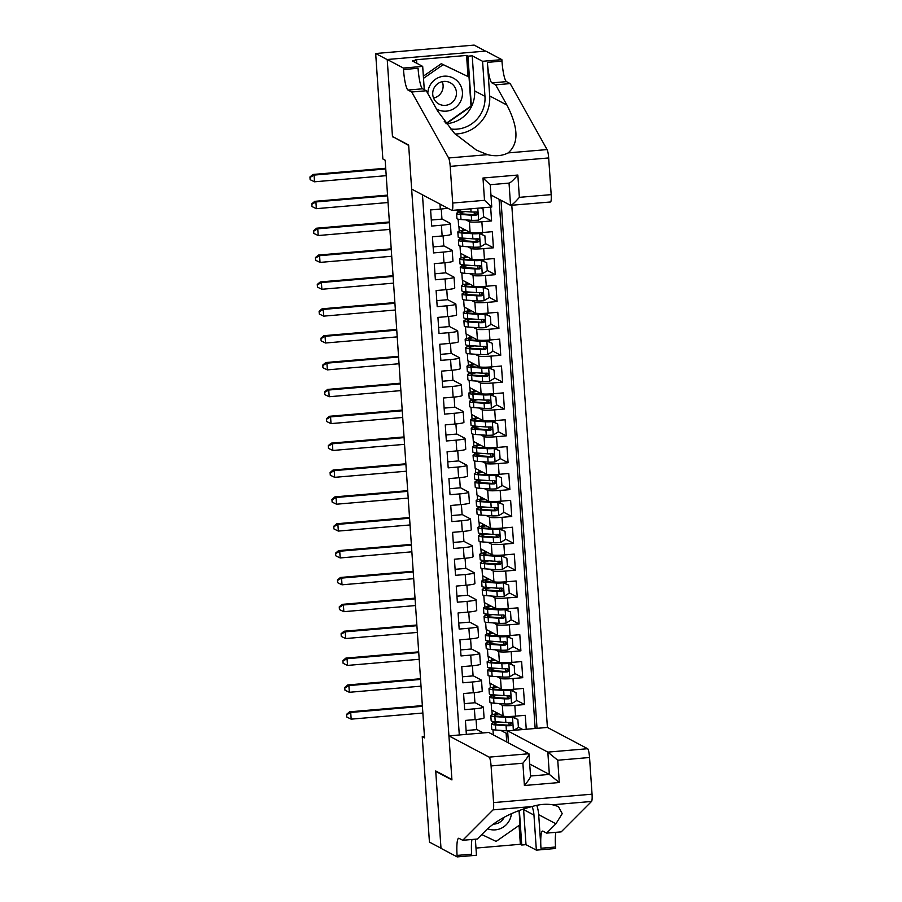 <?xml version="1.0" encoding="UTF-8"?>
<svg xmlns="http://www.w3.org/2000/svg" width="902" height="902" viewBox="0 0 902 902"><rect width="100%" height="100%" fill="white"/><g stroke="black" fill="none" stroke-linecap="round" stroke-linejoin="round"><path stroke-width="1.35" d="M498.028 721.904A20.712 2.131 -3.9 0 0 491.387 723.934L491.737 729.042A20.712 2.131 176.1 0 0 495.796 730.034L506.417 730.8A7.171 0.744 176.1 0 0 507.612 730.846L547.401 727.44L511.795 205.295M485.479 51.098L474.148 45.1L375.672 53.511L382.854 158.966L385.165 160.195L424.549 737.859L422.237 736.641L429.431 842.096L440.988 848.207L435.722 770.962L451.902 779.52L408.674 145.436L393.125 136.822M429.837 198.722L430.604 199.116M439.973 204.077L440.323 209.095L430.604 209.929L431.708 226.052L441.416 225.218L442.149 235.963A10.835 1.116 -3.9 0 0 451.113 234.249L450.38 223.504A10.835 1.116 176.1 0 1 441.416 225.218M442.149 235.963L432.441 236.798L433.535 252.921L443.254 252.086L443.987 262.832A10.835 1.116 -3.9 0 0 452.939 261.118L452.206 250.373A10.835 1.116 176.1 0 1 443.254 252.086M443.987 262.832L434.268 263.666L435.373 279.789L445.081 278.955L445.813 289.7A10.835 1.116 -3.9 0 0 454.766 287.986L454.033 277.241A10.835 1.116 176.1 0 1 445.081 278.955M445.813 289.7L436.106 290.534L437.199 306.657L446.918 305.823L447.651 316.568A10.835 1.116 -3.9 0 0 456.604 314.854L455.871 304.109A10.835 1.116 176.1 0 1 446.918 305.823M447.651 316.568L437.932 317.403L439.026 333.514L448.745 332.691L449.478 343.437A10.835 1.116 -3.9 0 0 458.43 341.723L457.697 330.978A10.835 1.116 176.1 0 1 448.745 332.691M449.478 343.437L439.759 344.271L440.864 360.383L450.583 359.56L451.304 370.305A10.835 1.116 -3.9 0 0 460.268 368.591L459.535 357.846A10.835 1.116 176.1 0 1 450.583 359.56M451.304 370.305L441.597 371.139L442.69 387.251L452.409 386.428L453.142 397.173A10.835 1.116 -3.9 0 0 462.095 395.459L461.362 384.714A10.835 1.116 176.1 0 1 452.409 386.428M453.142 397.173L443.423 398.007L444.528 414.119L454.236 413.296L454.969 424.041A10.835 1.116 -3.9 0 0 463.932 422.328L463.2 411.583A10.835 1.116 176.1 0 1 454.236 413.296M454.969 424.041L445.261 424.876L446.355 440.988L456.074 440.165L456.807 450.91A10.835 1.116 -3.9 0 0 465.759 449.196L465.026 438.451A10.835 1.116 176.1 0 1 456.074 440.165M456.807 450.91L447.088 451.744L448.193 467.856L457.9 467.033L458.633 477.778A10.835 1.116 -3.9 0 0 467.597 476.064L466.864 465.319A10.835 1.116 176.1 0 1 457.9 467.033M458.633 477.778L448.925 478.612L450.019 494.724L459.738 493.901L460.471 504.646A10.835 1.116 -3.9 0 0 469.423 502.933L468.69 492.188A10.835 1.116 176.1 0 1 459.738 493.901M460.471 504.646L450.752 505.481L451.857 521.593L461.565 520.77L462.298 531.515A10.835 1.116 -3.9 0 0 471.261 529.801L470.528 519.056A10.835 1.116 176.1 0 1 461.565 520.77M462.298 531.515L452.59 532.349L453.683 548.461L463.402 547.638L464.135 558.383A10.835 1.116 -3.9 0 0 473.088 556.669L472.355 545.924A10.835 1.116 176.1 0 1 463.402 547.638M464.135 558.383L454.416 559.217L455.521 575.329L465.229 574.506L465.962 585.251A10.835 1.116 -3.9 0 0 474.914 583.538L474.181 572.793A10.835 1.116 176.1 0 1 465.229 574.506M465.962 585.251L456.254 586.086L457.348 602.198L467.067 601.375L467.8 612.12A10.835 1.116 -3.9 0 0 476.752 610.406L476.019 599.661A10.835 1.116 176.1 0 1 467.067 601.375M467.8 612.12L458.081 612.954L459.174 629.066L468.893 628.243L469.626 638.988A10.835 1.116 -3.9 0 0 478.579 637.274L477.846 626.529A10.835 1.116 176.1 0 1 468.893 628.243M469.626 638.988L459.907 639.811L461.012 655.934L470.731 655.111L471.464 665.856A10.835 1.116 -3.9 0 0 480.416 664.143L479.684 653.398A10.835 1.116 176.1 0 1 470.731 655.111M471.464 665.856L461.745 666.679L462.839 682.803L472.558 681.98L473.291 692.725A10.835 1.116 -3.9 0 0 482.243 691.011L481.51 680.266A10.835 1.116 176.1 0 1 472.558 681.98M473.291 692.725L463.572 693.548L464.677 709.671L474.384 708.848A10.835 1.116 -3.9 0 0 483.348 707.134A10.835 1.116 -3.9 0 0 483.19 706.954L474.914 702.579M522.833 729.549L518.379 727.192M526.238 729.256L525.291 715.309L515.572 716.132A10.835 1.116 -3.9 0 1 503.079 716.064L491.613 709.998L491.128 702.805M498.953 703.526L502.346 705.319A10.835 1.116 -3.9 0 0 514.839 705.387L524.558 704.552L516.553 700.324M524.558 704.552L523.453 688.44L513.745 689.263A10.835 1.116 -3.9 0 1 501.253 689.196L489.786 683.13L489.29 675.936M487.463 649.068L487.948 656.261L499.415 662.327A10.835 1.116 -3.9 0 0 511.908 662.395L521.627 661.572L522.72 677.684L514.715 673.456M485.626 622.2L486.122 629.393L497.588 635.459A10.835 1.116 -3.9 0 0 510.081 635.527L519.8 634.704L520.894 650.827L512.888 646.587M483.799 595.331L484.295 602.525L495.75 608.591A10.835 1.116 -3.9 0 0 508.254 608.658L517.962 607.835L519.067 623.958L511.051 619.719M481.972 568.463L482.457 575.656L493.924 581.722A10.835 1.116 -3.9 0 0 506.417 581.79L516.136 580.967L517.229 597.09L509.224 592.851M480.135 541.595L480.631 548.788L492.086 554.854A10.835 1.116 -3.9 0 0 504.59 554.922L514.298 554.099L515.403 570.222L507.398 565.982M478.308 514.726L478.793 521.92L490.26 527.986A10.835 1.116 -3.9 0 0 502.752 528.053L512.471 527.23L513.565 543.354L505.56 539.114M476.47 487.858L476.966 495.051L488.422 501.117A10.835 1.116 -3.9 0 0 500.926 501.185L510.633 500.362L511.738 516.485L503.733 512.246M474.644 460.99L475.128 468.183L486.595 474.249A10.835 1.116 -3.9 0 0 499.088 474.317L508.807 473.494L509.901 489.617L501.895 485.377M472.806 434.121L473.302 441.315L484.769 447.381A10.835 1.116 -3.9 0 0 497.261 447.448L506.969 446.625L508.074 462.749L500.069 458.509M470.979 407.253L471.464 414.446L482.931 420.512A10.835 1.116 -3.9 0 0 495.423 420.58L505.143 419.757L506.236 435.88L498.231 431.641M469.141 380.385L469.638 387.589L481.104 393.644A10.835 1.116 -3.9 0 0 493.597 393.712L503.305 392.889L504.41 409.012L496.404 404.772M467.315 353.516L467.8 360.721L479.266 366.776A10.835 1.116 -3.9 0 0 491.759 366.855L501.478 366.02L502.572 382.144L494.567 377.904M465.477 326.648L465.973 333.853L477.44 339.907A10.835 1.116 -3.9 0 0 489.933 339.986L499.652 339.152L500.745 355.275L492.74 351.036M463.651 299.78L464.147 306.984L475.602 313.039A10.835 1.116 -3.9 0 0 488.106 313.118L497.814 312.284L498.919 328.407L490.902 324.168M461.824 272.911L462.309 280.116L473.775 286.171A10.835 1.116 -3.9 0 0 486.268 286.25L495.987 285.415L497.081 301.539L489.076 297.299M459.986 246.043L460.482 253.248L471.938 259.302A10.835 1.116 -3.9 0 0 484.442 259.381L494.149 258.547L495.254 274.67L487.249 270.431M458.16 219.175L458.644 226.379L470.111 232.445A10.835 1.116 -3.9 0 0 482.604 232.513L492.323 231.679L493.417 247.802L485.411 243.563M490.643 207.099L491.59 220.934L483.585 216.694M450.38 223.504A10.835 1.116 176.1 0 0 450.211 223.335L441.935 218.949M452.206 250.373A10.835 1.116 176.1 0 0 452.049 250.204L443.773 245.818M454.033 277.241A10.835 1.116 176.1 0 0 453.875 277.061L445.599 272.686M455.871 304.109A10.835 1.116 176.1 0 0 455.713 303.929L447.437 299.554M457.697 330.978A10.835 1.116 176.1 0 0 457.539 330.797L449.264 326.423M459.535 357.846A10.835 1.116 176.1 0 0 459.377 357.666L451.101 353.291M461.362 384.714A10.835 1.116 176.1 0 0 461.204 384.534L452.928 380.159M463.2 411.583A10.835 1.116 176.1 0 0 463.042 411.402L454.766 407.027M465.026 438.451A10.835 1.116 176.1 0 0 464.868 438.271L456.592 433.896M466.864 465.319A10.835 1.116 176.1 0 0 466.706 465.139L458.43 460.764M468.69 492.188A10.835 1.116 176.1 0 0 468.533 492.007L460.257 487.632M470.528 519.056A10.835 1.116 176.1 0 0 470.359 518.875L462.095 514.501M472.355 545.924A10.835 1.116 176.1 0 0 472.197 545.744L463.921 541.369M474.181 572.793A10.835 1.116 176.1 0 0 474.024 572.612L465.748 568.237M476.019 599.661A10.835 1.116 176.1 0 0 475.861 599.48L467.586 595.106M477.846 626.529A10.835 1.116 176.1 0 0 477.688 626.349L469.412 621.974M479.684 653.398A10.835 1.116 176.1 0 0 479.526 653.217L471.25 648.842M481.51 680.266A10.835 1.116 176.1 0 0 481.352 680.085L473.076 675.711M422.474 194.821L459.298 734.972M537.017 728.331L501.016 200.312M465.984 219.896L469.378 221.689L470.111 232.445M467.811 246.765L471.205 248.557L471.938 259.302M469.649 273.633L473.043 275.426L473.775 286.171M471.475 300.501L474.869 302.294L475.602 313.039M473.302 327.37L476.707 329.162L477.44 339.907M475.14 354.238L478.534 356.031L479.266 366.776M476.966 381.106L480.371 382.899L481.104 393.644M478.804 407.975L482.198 409.767L482.931 420.512M480.631 434.843L484.036 436.636L484.769 447.381M482.469 461.711L485.862 463.504L486.595 474.249M484.295 488.58L487.7 490.372L488.422 501.117M486.133 515.448L489.527 517.241L490.26 527.986M487.959 542.316L491.353 544.109L492.086 554.854M489.797 569.185L493.191 570.977L493.924 581.722M491.624 596.053L495.018 597.846L495.75 608.591M493.462 622.921L496.855 624.714L497.588 635.459M495.288 649.79L498.682 651.582L499.415 662.327M497.115 676.658L500.52 678.451L501.253 689.196M535.157 728.489L499.077 199.286M491.59 220.934L481.871 221.757A10.835 1.116 176.1 0 1 469.378 221.689M493.417 247.802L483.709 248.625A10.835 1.116 176.1 0 1 471.205 248.557M495.254 274.67L485.535 275.493A10.835 1.116 176.1 0 1 473.043 275.426M497.081 301.539L487.373 302.362A10.835 1.116 176.1 0 1 474.869 302.294M498.919 328.407L489.2 329.23A10.835 1.116 176.1 0 1 476.707 329.162M500.745 355.275L491.026 356.098A10.835 1.116 176.1 0 1 478.534 356.031M502.572 382.144L492.864 382.967A10.835 1.116 176.1 0 1 480.371 382.899M504.41 409.012L494.691 409.835A10.835 1.116 176.1 0 1 482.198 409.767M506.236 435.88L496.528 436.703A10.835 1.116 176.1 0 1 484.036 436.636M508.074 462.749L498.355 463.572A10.835 1.116 176.1 0 1 485.862 463.504M509.901 489.617L500.193 490.44A10.835 1.116 176.1 0 1 487.7 490.372M511.738 516.485L502.019 517.308A10.835 1.116 176.1 0 1 489.527 517.241M513.565 543.354L503.857 544.177A10.835 1.116 176.1 0 1 491.353 544.109M515.403 570.222L505.684 571.045A10.835 1.116 176.1 0 1 493.191 570.977M517.229 597.09L507.522 597.913A10.835 1.116 176.1 0 1 495.018 597.846M519.067 623.958L509.348 624.782A10.835 1.116 176.1 0 1 496.855 624.714M520.894 650.827L511.175 651.65A10.835 1.116 176.1 0 1 498.682 651.582M522.72 677.684L513.012 678.518A10.835 1.116 176.1 0 1 500.52 678.451M466.357 734.375L465.409 720.416L475.117 719.593A10.835 1.116 -3.9 0 0 484.081 717.879L483.348 707.134M483.314 732.92L476.741 729.447M506.721 741.985L506.123 733.213L507.77 733.225M500.779 730.394L506.123 733.213M493.315 734.893L492.954 729.673M392.494 136.879L387.229 59.622L375.672 53.511M424.459 736.449L422.237 736.641M492.774 723.054L492.661 721.397M492.21 714.734L491.894 710.145M490.947 696.186L490.835 694.529M490.372 687.865L490.068 683.276M489.109 669.318L488.997 667.66M488.546 660.997L488.23 656.408M487.283 642.449L487.17 640.792M486.708 634.129L486.403 629.54M485.445 615.581L485.332 613.924M484.881 607.26L484.566 602.671M483.619 588.713L483.506 587.055M483.044 580.392L482.739 575.803M481.781 561.845L481.668 560.187M481.217 553.524L480.901 548.935M479.954 534.976L479.841 533.319M479.379 526.655L479.075 522.066M478.116 508.108L478.004 506.45M477.553 499.787L477.237 495.198M476.29 481.24L476.177 479.582M475.726 472.919L475.41 468.33M474.452 454.371L474.339 452.714M473.888 446.05L473.573 441.473M472.625 427.503L472.513 425.845M472.062 419.182L471.746 414.604M470.799 400.635L470.686 398.977M470.224 392.314L469.919 387.736M468.961 373.766L468.848 372.109M468.397 365.445L468.082 360.868M467.135 346.909L467.022 345.24M466.56 338.577L466.255 333.999M465.297 320.041L465.184 318.372M464.733 311.709L464.417 307.131M463.47 293.173L463.357 291.504M462.895 284.84L462.591 280.263M461.632 266.304L461.52 264.636M461.069 257.972L460.753 253.394M459.806 239.436L459.693 237.767M459.231 231.104L458.926 226.526M457.968 212.568L457.855 210.899M476.064 719.503L476.752 729.617L466.097 730.53M495.491 713.922L495.356 711.982M464.259 703.661L474.926 702.748L474.238 692.635M493.665 687.053L493.529 685.114M491.827 660.185L491.703 658.246M472.4 665.766L473.088 675.88L462.433 676.793M490 633.317L489.865 631.377M470.573 638.898L471.261 649.012L460.606 649.925M488.162 606.448L488.038 604.509M468.736 612.03L469.423 622.143L458.768 623.057M486.336 579.58L486.201 577.641M466.909 585.161L467.597 595.275L456.942 596.188M484.498 552.712L484.374 550.772M465.071 558.293L465.759 568.407L455.104 569.32M482.671 525.843L482.536 523.904M463.245 531.425L463.932 541.538L453.278 542.452M480.845 498.975L480.71 497.036M461.407 504.556L462.106 514.67L451.44 515.583M479.007 472.107L478.872 470.167M459.58 477.688L460.268 487.802L449.613 488.715M477.181 445.238L477.045 443.299M457.742 450.82L458.442 460.933L447.775 461.847M475.343 418.37L475.207 416.431M455.916 423.951L456.604 434.065L445.949 434.978M473.516 391.502L473.381 389.563M454.089 397.083L454.777 407.197L444.111 408.11M471.678 364.633L471.554 362.694M452.252 370.226L452.939 380.328L442.284 381.242M469.852 337.765L469.716 335.826M450.425 343.358L451.113 353.46L440.458 354.373M468.014 310.897L467.89 308.958M448.587 316.489L449.275 326.592L438.62 327.505M466.187 284.029L466.052 282.089M446.761 289.621L447.448 299.723L436.793 300.637M464.35 257.16L464.226 255.221M444.923 262.753L445.611 272.855L434.956 273.768M462.523 230.292L462.388 228.353M443.096 235.884L443.784 245.987L433.129 246.9M441.258 209.016L441.957 219.118L431.291 220.032M440.323 209.095A10.835 1.116 -3.9 0 0 447.584 208.103M514.771 716.864L514.85 718.139M513.768 730.316L518.402 727.486L517.849 719.424L512.347 717.191A7.171 0.744 176.1 0 1 505.503 717.361L494.882 716.594A20.712 2.131 176.1 0 1 490.812 715.613A20.712 2.131 176.1 0 1 498.163 713.459M512.347 717.191L497.701 716.188A17.194 1.77 176.1 0 1 494.33 715.365A17.194 1.77 176.1 0 1 498.885 713.843M511.75 716.876L517.849 719.424M512.753 717.282A8.524 0.879 -3.9 0 0 515.549 716.436L514.839 705.387M491.387 723.934A20.712 2.131 -3.9 0 0 495.446 724.926L506.067 725.693A7.171 0.744 -3.9 0 0 510.859 725.659C512.911 724.453 512.843 723.381 510.645 722.434A7.171 0.744 176.1 0 1 505.853 722.468L495.221 721.701A20.712 2.131 176.1 0 1 491.162 720.709L490.812 715.613M511.22 722.502L510.194 725.309L498.265 724.52A17.194 1.77 176.1 0 1 494.894 723.697A17.194 1.77 176.1 0 1 500.136 722.051M511.547 722.637L510.645 722.434M422.407 706.311L350.709 712.445L351.171 719.153L422.858 713.031M346.763 717.011L346.582 714.328L346.763 717.011M347.044 714.564L350.709 712.445L349.559 711.825L422.35 705.612M349.559 711.825L346.582 714.328M347.225 717.259L351.171 719.153M487.599 828.735A17.6 17.262 117.9 0 0 511.4 813.638M493.191 824.101A12.053 11.816 117.9 0 0 504.263 817.167M519.033 810.503L520.003 824.778L496.111 841.408L481.781 834.553M436.489 109.007A17.6 17.262 117.9 0 0 460.708 101.125A17.6 17.262 117.9 0 0 452.748 77.809A17.6 17.262 117.9 0 0 427.796 93.458M433.918 88.283A12.053 11.816 117.9 0 0 438.947 104.034A12.053 11.816 117.9 0 0 455.251 98.487A12.053 11.816 117.9 0 0 450.222 82.736A12.053 11.816 117.9 0 0 433.918 88.283M442.262 81.654A12.053 11.816 -62.1 0 1 433.58 98.07M423.354 76.174L441.303 63.692L469.029 77.042L471.002 106.053L447.11 122.683L444.235 121.308M423.512 78.339L443.153 64.662L469.029 77.042M441.303 63.692L443.153 64.662M448.925 735.863L489.143 757.139L528.933 753.734L488.715 732.458L448.925 735.863L451.925 779.926L435.745 771.368L440.999 848.342L457.179 856.9L476.47 855.254L475.377 839.198M547.401 727.44L587.619 748.716A8.118 1.33 85.1 0 1 589.547 757.511L592.05 794.188A8.118 1.33 85.1 0 1 591.532 801.461L561.202 831.869L546.623 833.11L555.925 823.785L562.228 813.649L558.394 806.501L552.588 804.787C546.353 803.727 539.486 804.313 532 806.546C513.069 811.529 497.927 819.253 486.595 829.716L477.293 839.04L462.726 840.281L459.028 838.33A18.953 3.101 -94.9 0 0 458.701 838.251A18.953 3.101 -94.9 0 0 457.077 855.423L457.179 856.9M555.925 823.785L538.686 814.664L540.975 848.252A18.953 3.101 -94.9 0 1 542.598 831.08A18.953 3.101 -94.9 0 1 542.925 831.159L546.623 833.11M589.547 757.511L557.752 760.228L559.263 782.53L524.4 785.507L522.878 763.216L491.083 765.933L493.574 802.6L592.05 794.188M532 806.546L493.056 809.872L462.726 840.281M523.555 808.925A30.454 29.89 -62.1 0 1 523.611 809.59L526.001 844.655L521.739 845.016L519.383 810.379M475.985 848.083L520.353 844.283L521.739 845.016M555.88 832.321A18.953 3.101 -94.9 0 0 555.553 847.012L555.643 848.489L536.352 850.135L533.961 815.07A30.454 29.89 117.9 0 0 532.112 806.512M526.001 844.655L536.352 850.135M436.376 771.311L435.745 771.368M557.752 760.228L547.83 752.121L507.612 730.846L508.435 742.887M538.686 814.664A35.268 34.603 117.9 0 0 536.758 805.328M493.056 809.872A8.118 1.33 -94.9 0 0 493.574 802.6M491.083 765.933A8.118 1.33 -94.9 0 0 489.143 757.139M471.983 839.491A18.953 3.101 -94.9 0 0 471.645 854.183L457.077 855.423M520.353 844.283L519.067 825.42M529.745 764.05L549.352 774.423L547.83 752.121L587.619 748.716M559.263 782.53L549.352 774.423L530.556 776.024M524.4 785.507C528.798 780.196 530.816 777.039 530.455 776.036M522.878 763.216C527.275 757.894 529.294 754.737 528.933 753.734L530.579 776.272M490.947 194.979L510.555 205.352L509.032 183.095M411.718 92.004L426.285 90.764L437.605 110.991L454.495 133.395L476.414 150.115L487.554 154.659C495.311 156.52 502.177 155.933 508.153 152.9C518.943 143.61 518.537 127.667 506.935 105.072L495.615 84.833L491.917 82.883A18.953 3.101 85.1 0 1 487.396 62.362L501.974 61.111L501.873 59.633L485.693 51.076L387.217 59.498L392.46 136.473L408.64 145.03L411.65 189.093L451.868 210.369A8.118 1.33 -94.9 0 0 452.003 210.403A8.118 1.33 -94.9 0 0 452.703 203.04L450.199 166.363A8.118 1.33 -94.9 0 0 448.621 157.985L411.718 92.004L408.02 90.053A18.953 3.101 85.1 0 1 403.498 69.533L403.397 68.056L387.217 59.498M495.615 84.833L510.182 83.593L506.484 81.631A18.953 3.101 85.1 0 1 501.974 61.111M403.498 69.533L418.066 68.281A18.953 3.101 85.1 0 0 422.587 88.802L426.285 90.764M452.703 203.04L484.509 200.323L482.987 178.021L517.849 175.044L519.372 197.346L551.178 194.629L548.675 157.951L450.199 166.363M508.153 152.9L547.086 149.574L510.182 83.593M403.397 68.056L422.688 66.398L412.338 60.93L416.6 60.558L416.78 63.275M468.014 76.512L466.571 55.439L415.213 59.825L416.6 60.558M466.571 55.439L467.958 56.172L472.22 55.811L482.57 61.291L501.873 59.633M450.357 128.941A30.454 29.89 117.9 0 0 484.96 96.345L482.57 61.291M422.688 66.398L424.278 89.704M455.115 134.026A35.268 34.603 117.9 0 0 489.685 95.95L487.396 62.362M547.086 149.574A8.118 1.33 85.1 0 1 548.675 157.951M551.178 194.629A8.118 1.33 85.1 0 1 550.479 201.992L510.555 205.352C511.862 205.239 514.805 202.567 519.372 197.346M472.22 55.811L474.61 90.876A30.454 29.89 -62.1 0 1 446.039 123.709M445.25 122.672L446.715 123.371L471.374 106.21L467.958 56.172M445.16 122.559L446.715 123.371M445.329 122.638L446.005 122.153M484.509 200.323L491.658 206.964M509.213 183.083L490.237 184.707L491.759 207.009L452.003 210.403M482.987 178.021L490.136 184.673M517.849 175.044C513.283 180.265 510.34 182.937 509.032 183.05M512.934 689.996L513.024 691.27M496.201 695.036A20.712 2.131 -3.9 0 0 489.549 697.066L489.899 702.173A20.712 2.131 176.1 0 0 493.958 703.165L504.59 703.932A7.171 0.744 176.1 0 0 511.434 703.763L516.575 700.617L516.023 692.556L510.521 690.323A7.171 0.744 176.1 0 1 503.677 690.492L493.044 689.726A20.712 2.131 176.1 0 1 488.985 688.745A20.712 2.131 176.1 0 1 496.325 686.591M510.521 690.323L495.863 689.32A17.194 1.77 176.1 0 1 492.492 688.497A17.194 1.77 176.1 0 1 497.047 686.974M509.912 690.007L516.023 692.556M510.927 690.413A8.524 0.879 -3.9 0 0 513.712 689.568L513.7 689.275M489.549 697.066A20.712 2.131 -3.9 0 0 493.62 698.058L504.241 698.824A7.171 0.744 -3.9 0 0 509.032 698.791C511.084 697.584 511.006 696.513 508.807 695.566A7.171 0.744 176.1 0 1 504.015 695.6L493.394 694.833A20.712 2.131 176.1 0 1 489.335 693.841L488.985 688.745M509.393 695.634L508.367 698.441L496.438 697.652A17.194 1.77 176.1 0 1 493.067 696.829A17.194 1.77 176.1 0 1 498.299 695.183M509.72 695.769L508.807 695.566M420.569 679.443L348.882 685.576L349.345 692.285L421.031 686.163M344.936 690.143L344.756 687.459L344.936 690.143M345.218 687.696L348.882 685.576L347.721 684.956L420.524 678.744M347.721 684.956L344.756 687.459M345.398 690.391L349.345 692.285M511.107 663.128L511.186 664.402M494.364 668.168A20.712 2.131 -3.9 0 0 487.723 670.197L488.072 675.305A20.712 2.131 176.1 0 0 492.131 676.297L502.752 677.064A7.171 0.744 176.1 0 0 509.596 676.895L514.738 673.749L514.185 665.687L508.683 663.455A7.171 0.744 176.1 0 1 501.839 663.624L491.218 662.857A20.712 2.131 176.1 0 1 487.148 661.876A20.712 2.131 176.1 0 1 494.499 659.723M508.683 663.455L494.037 662.451A17.194 1.77 176.1 0 1 490.665 661.628A17.194 1.77 176.1 0 1 495.221 660.106M508.085 663.139L514.185 665.687M509.089 663.545A8.524 0.879 -3.9 0 0 511.885 662.699L511.175 651.65M487.723 670.197A20.712 2.131 -3.9 0 0 491.782 671.189L502.414 671.956A7.171 0.744 -3.9 0 0 507.195 671.922C509.247 670.716 509.179 669.645 506.98 668.698A7.171 0.744 176.1 0 1 502.188 668.732L491.567 667.965A20.712 2.131 176.1 0 1 487.497 666.973L487.148 661.876M507.555 668.765L506.529 671.573L494.6 670.784A17.194 1.77 176.1 0 1 491.229 669.961A17.194 1.77 176.1 0 1 496.472 668.314M507.882 668.901L506.98 668.698M418.742 652.574L347.056 658.708L347.507 665.417L419.193 659.294M343.098 663.274L342.918 660.591L343.098 663.274M343.38 660.828L347.056 658.708L345.894 658.088L418.686 651.875M345.894 658.088L342.918 660.591M343.561 663.522L347.507 665.417M509.28 636.26L509.359 637.534M492.537 641.299A20.712 2.131 -3.9 0 0 485.885 643.329L486.234 648.437A20.712 2.131 176.1 0 0 490.293 649.429L500.926 650.195A7.171 0.744 176.1 0 0 507.77 650.026L512.911 646.881L512.359 638.819L506.856 636.587A7.171 0.744 176.1 0 1 500.012 636.756L489.38 635.989A20.712 2.131 176.1 0 1 485.321 635.008A20.712 2.131 176.1 0 1 492.661 632.854M506.856 636.587L492.199 635.583A17.194 1.77 176.1 0 1 488.828 634.76A17.194 1.77 176.1 0 1 493.383 633.238M506.248 636.271L512.359 638.819M507.262 636.677A8.524 0.879 -3.9 0 0 510.047 635.831L510.036 635.538M485.885 643.329A20.712 2.131 -3.9 0 0 489.955 644.321L500.576 645.088A7.171 0.744 -3.9 0 0 505.368 645.054C507.42 643.848 507.352 642.776 505.143 641.829A7.171 0.744 176.1 0 1 500.362 641.863L489.73 641.096A20.712 2.131 176.1 0 1 485.671 640.104L485.321 635.008M505.729 641.897L504.703 644.704L492.774 643.915A17.194 1.77 176.1 0 1 489.403 643.092A17.194 1.77 176.1 0 1 494.634 641.446M506.056 642.032L505.143 641.829M416.904 625.706L345.218 631.84L345.68 638.548L417.367 632.426M341.272 636.406L341.091 633.723L341.272 636.406M341.554 633.959L345.218 631.84L344.068 631.22L416.859 625.007M344.068 631.22L341.091 633.723M341.734 636.654L345.68 638.548M507.443 609.391L507.522 610.665M490.699 614.431A20.712 2.131 -3.9 0 0 484.058 616.461L484.408 621.568A20.712 2.131 176.1 0 0 488.467 622.56L499.088 623.327A7.171 0.744 176.1 0 0 505.932 623.158L511.073 620.012L510.532 611.951L505.019 609.718A7.171 0.744 176.1 0 1 498.175 609.887L487.554 609.121A20.712 2.131 176.1 0 1 483.495 608.14A20.712 2.131 176.1 0 1 490.835 605.986M505.019 609.718L490.372 608.715A17.194 1.77 176.1 0 1 487.001 607.903A17.194 1.77 176.1 0 1 491.556 606.369M504.421 609.402L510.532 611.951M505.424 609.808A8.524 0.879 -3.9 0 0 508.221 608.963L508.198 608.67M484.058 616.461A20.712 2.131 -3.9 0 0 488.117 617.453L498.75 618.22A7.171 0.744 -3.9 0 0 503.53 618.186C505.594 616.979 505.515 615.908 503.316 614.961A7.171 0.744 176.1 0 1 498.524 614.995L487.903 614.228A20.712 2.131 176.1 0 1 483.833 613.247L483.495 608.14M503.891 615.029L502.865 617.836L490.936 617.047A17.194 1.77 176.1 0 1 487.565 616.224A17.194 1.77 176.1 0 1 492.808 614.578M504.218 615.164L503.316 614.961M415.078 598.838L343.391 604.971L343.842 611.68L415.529 605.558M339.434 609.538L339.253 606.854L339.434 609.538M339.716 607.091L343.391 604.971L342.23 604.351L415.021 598.139M342.23 604.351L339.253 606.854M339.896 609.786L343.842 611.68M505.616 582.523L505.695 583.797M488.873 587.563A20.712 2.131 -3.9 0 0 482.22 589.592L482.57 594.7A20.712 2.131 176.1 0 0 486.64 595.692L497.261 596.459A7.171 0.744 176.1 0 0 504.105 596.29L509.247 593.144L508.694 585.082L503.192 582.85A7.171 0.744 176.1 0 1 496.348 583.019L485.716 582.252A20.712 2.131 176.1 0 1 481.657 581.271A20.712 2.131 176.1 0 1 488.997 579.118M503.192 582.85L488.546 581.846A17.194 1.77 176.1 0 1 485.175 581.035A17.194 1.77 176.1 0 1 489.718 579.501M502.583 582.534L508.694 585.082M503.598 582.94A8.524 0.879 -3.9 0 0 506.394 582.094L506.372 581.801M482.22 589.592A20.712 2.131 -3.9 0 0 486.291 590.584L496.912 591.351A7.171 0.744 -3.9 0 0 501.704 591.317C503.756 590.111 503.688 589.04 501.478 588.093A7.171 0.744 176.1 0 1 496.698 588.127L486.065 587.36A20.712 2.131 176.1 0 1 482.006 586.379L481.657 581.271M502.064 588.16L501.038 590.968L489.109 590.179A17.194 1.77 176.1 0 1 485.738 589.356A17.194 1.77 176.1 0 1 490.97 587.709M502.391 588.296L501.478 588.093M413.24 571.969L341.554 578.103L342.016 584.812L413.702 578.689M337.607 582.669L337.427 579.986L337.607 582.669M337.889 580.223L341.554 578.103L340.404 577.483L413.195 571.27M340.404 577.483L337.427 579.986M338.07 582.918L342.016 584.812M503.778 555.655L503.857 556.929M487.035 560.694A20.712 2.131 -3.9 0 0 480.394 562.724L480.743 567.832A20.712 2.131 176.1 0 0 484.802 568.824L495.435 569.59A7.171 0.744 176.1 0 0 502.267 569.421L507.409 566.276L506.868 558.214L501.354 555.982A7.171 0.744 176.1 0 1 494.51 556.151L483.889 555.384A20.712 2.131 176.1 0 1 479.83 554.403A20.712 2.131 176.1 0 1 487.17 552.25M501.354 555.982L486.708 554.978A17.194 1.77 176.1 0 1 483.337 554.166A17.194 1.77 176.1 0 1 487.892 552.633M500.757 555.666L506.868 558.214M501.76 556.072A8.524 0.879 -3.9 0 0 504.556 555.226L504.534 554.933M480.394 562.724A20.712 2.131 -3.9 0 0 484.453 563.716L495.085 564.483A7.171 0.744 -3.9 0 0 499.877 564.449C501.929 563.243 501.85 562.172 499.652 561.236A7.171 0.744 176.1 0 1 494.86 561.258L484.239 560.492A20.712 2.131 176.1 0 1 480.18 559.511L479.83 554.403M500.238 561.292L499.212 564.1L487.272 563.31A17.194 1.77 176.1 0 1 483.9 562.487A17.194 1.77 176.1 0 1 489.143 560.841M500.554 561.427L499.652 561.236M411.413 545.101L339.727 551.235L340.178 557.943L411.864 551.821M335.781 555.801L335.589 553.118L335.781 555.801M336.051 553.354L339.727 551.235L338.566 550.615L411.368 544.402M338.566 550.615L335.589 553.118M336.243 556.049L340.178 557.943M501.952 528.786L502.031 530.06M485.208 533.826A20.712 2.131 -3.9 0 0 478.567 535.867L478.906 540.963A20.712 2.131 176.1 0 0 482.976 541.955L493.597 542.722A7.171 0.744 176.1 0 0 500.441 542.553L505.582 539.407L505.03 531.346L499.528 529.113A7.171 0.744 176.1 0 1 492.684 529.282L482.051 528.516A20.712 2.131 176.1 0 1 477.992 527.535A20.712 2.131 176.1 0 1 485.332 525.381M499.528 529.113L484.881 528.11A17.194 1.77 176.1 0 1 481.51 527.298A17.194 1.77 176.1 0 1 486.054 525.765M498.919 528.798L505.03 531.346M499.933 529.203A8.524 0.879 -3.9 0 0 502.73 528.358L502.707 528.065M478.567 535.867A20.712 2.131 -3.9 0 0 482.626 536.848L493.247 537.615A7.171 0.744 -3.9 0 0 498.039 537.581C500.091 536.374 500.024 535.303 497.825 534.367A7.171 0.744 176.1 0 1 493.033 534.39L482.401 533.623A20.712 2.131 176.1 0 1 478.342 532.642L477.992 527.535M498.4 534.424L497.374 537.231L485.445 536.442A17.194 1.77 176.1 0 1 482.074 535.619A17.194 1.77 176.1 0 1 487.317 533.973M498.727 534.559L497.825 534.367M409.576 518.233L337.889 524.366L338.351 531.075L410.038 524.953M333.943 528.933L333.763 526.249L333.943 528.933M334.225 526.486L337.889 524.366L336.739 523.746L409.531 517.534M336.739 523.746L333.763 526.249M334.405 529.181L338.351 531.075M500.114 501.918L500.204 503.192M483.371 506.958A20.712 2.131 -3.9 0 0 476.73 508.999L477.079 514.095A20.712 2.131 176.1 0 0 481.138 515.087L491.77 515.854A7.171 0.744 176.1 0 0 498.614 515.685L503.744 512.539L503.203 504.477L497.69 502.245A7.171 0.744 176.1 0 1 490.846 502.414L480.225 501.647A20.712 2.131 176.1 0 1 476.166 500.666A20.712 2.131 176.1 0 1 483.506 498.513M497.69 502.245L483.044 501.241A17.194 1.77 176.1 0 1 479.672 500.43A17.194 1.77 176.1 0 1 484.227 498.896M497.092 501.929L503.203 504.477M498.096 502.335A8.524 0.879 -3.9 0 0 500.892 501.489L500.869 501.196M476.73 508.999A20.712 2.131 -3.9 0 0 480.789 509.98L491.421 510.746A7.171 0.744 -3.9 0 0 496.213 510.724C498.265 509.506 498.186 508.435 495.987 507.499A7.171 0.744 176.1 0 1 491.195 507.522L480.574 506.755A20.712 2.131 176.1 0 1 476.515 505.774L476.166 500.666M496.574 507.555L495.548 510.363L483.619 509.574A17.194 1.77 176.1 0 1 480.247 508.751A17.194 1.77 176.1 0 1 485.479 507.104M496.901 507.691L495.987 507.499M407.749 491.364L336.063 497.498L336.514 504.207L408.211 498.084M332.116 502.064L331.925 499.381L332.116 502.064M332.387 499.618L336.063 497.498L334.901 496.878L407.704 490.665M334.901 496.878L331.925 499.381M332.579 502.313L336.514 504.207M498.287 475.05L498.366 476.324M481.544 480.089A20.712 2.131 -3.9 0 0 474.903 482.13L475.253 487.227A20.712 2.131 176.1 0 0 479.312 488.219L489.933 488.985A7.171 0.744 176.1 0 0 496.776 488.816L501.918 485.671L501.365 477.609L495.863 475.377A7.171 0.744 176.1 0 1 489.019 475.546L478.398 474.779A20.712 2.131 176.1 0 1 474.328 473.798A20.712 2.131 176.1 0 1 481.679 471.645M495.863 475.377L481.217 474.373A17.194 1.77 176.1 0 1 477.846 473.561A17.194 1.77 176.1 0 1 482.401 472.028M495.266 475.061L501.365 477.609M496.269 475.467A8.524 0.879 -3.9 0 0 499.065 474.621L499.043 474.328M474.903 482.13A20.712 2.131 -3.9 0 0 478.962 483.111L489.583 483.878A7.171 0.744 -3.9 0 0 494.375 483.855C496.427 482.638 496.359 481.567 494.161 480.631A7.171 0.744 176.1 0 1 489.369 480.653L478.736 479.887A20.712 2.131 176.1 0 1 474.677 478.906L474.328 473.798M494.736 480.687L493.71 483.495L481.781 482.705A17.194 1.77 176.1 0 1 478.41 481.882A17.194 1.77 176.1 0 1 483.652 480.247M495.063 480.822L494.161 480.631M405.911 464.496L334.225 470.63L334.687 477.338L406.374 471.216M330.279 475.196L330.098 472.513L330.279 475.196M330.56 472.749L334.225 470.63L333.075 470.01L405.866 463.797M333.075 470.01L330.098 472.513M330.741 475.444L334.687 477.338M496.45 448.181L496.54 449.455M479.706 453.221A20.712 2.131 -3.9 0 0 473.065 455.262L473.415 460.358A20.712 2.131 176.1 0 0 477.474 461.35L488.106 462.117A7.171 0.744 176.1 0 0 494.95 461.948L500.091 458.802L499.539 450.741L494.025 448.508A7.171 0.744 176.1 0 1 487.193 448.677L476.56 447.911A20.712 2.131 176.1 0 1 472.501 446.93A20.712 2.131 176.1 0 1 479.841 444.776M494.025 448.508L479.379 447.505A17.194 1.77 176.1 0 1 476.008 446.693A17.194 1.77 176.1 0 1 480.563 445.16M493.428 448.193L499.539 450.741M494.443 448.598A8.524 0.879 -3.9 0 0 497.227 447.753L497.205 447.46M473.065 455.262A20.712 2.131 -3.9 0 0 477.124 456.243L487.757 457.01A7.171 0.744 -3.9 0 0 492.548 456.987C494.6 455.769 494.522 454.698 492.323 453.762A7.171 0.744 176.1 0 1 487.531 453.785L476.91 453.018A20.712 2.131 176.1 0 1 472.851 452.037L472.501 446.93M492.909 453.819L491.883 456.626L479.954 455.837A17.194 1.77 176.1 0 1 476.583 455.014A17.194 1.77 176.1 0 1 481.815 453.379M493.236 453.954L492.323 453.762M404.085 437.628L332.398 443.761L332.849 450.47L404.547 444.348M328.452 448.328L328.26 445.644L328.452 448.328M328.723 445.881L332.398 443.761L331.237 443.141L404.04 436.929M331.237 443.141L328.26 445.644M328.914 448.576L332.849 450.47M494.623 421.313L494.702 422.587M477.88 426.353A20.712 2.131 -3.9 0 0 471.239 428.394L471.588 433.49A20.712 2.131 176.1 0 0 475.647 434.482L486.268 435.249A7.171 0.744 176.1 0 0 493.112 435.08L498.254 431.934L497.701 423.872L492.199 421.64A7.171 0.744 176.1 0 1 485.355 421.809L474.734 421.042A20.712 2.131 176.1 0 1 470.664 420.061A20.712 2.131 176.1 0 1 478.015 417.908M492.199 421.64L477.553 420.636A17.194 1.77 176.1 0 1 474.181 419.825A17.194 1.77 176.1 0 1 478.736 418.291M491.601 421.324L497.701 423.872M492.605 421.73A8.524 0.879 -3.9 0 0 495.401 420.884L495.378 420.591M471.239 428.394A20.712 2.131 -3.9 0 0 475.298 429.375L485.919 430.141A7.171 0.744 -3.9 0 0 490.711 430.119C492.763 428.901 492.695 427.83 490.496 426.894A7.171 0.744 176.1 0 1 485.704 426.917L475.072 426.15A20.712 2.131 176.1 0 1 471.013 425.169L470.664 420.061M491.071 426.95L490.045 429.758L478.116 428.969A17.194 1.77 176.1 0 1 474.745 428.146A17.194 1.77 176.1 0 1 479.988 426.511M491.398 427.086L490.496 426.894M402.258 410.771L330.56 416.893L331.023 423.602L402.709 417.479M326.614 421.459L326.434 418.776L326.614 421.459M326.896 419.013L330.56 416.893L329.41 416.284L402.202 410.06M329.41 416.284L326.434 418.776M327.076 421.708L331.023 423.602M492.785 394.445L492.875 395.719M476.042 399.485A20.712 2.131 -3.9 0 0 469.401 401.525L469.75 406.622A20.712 2.131 176.1 0 0 473.809 407.614L484.442 408.38A7.171 0.744 176.1 0 0 491.286 408.211L496.427 405.066L495.875 397.004L490.372 394.772A7.171 0.744 176.1 0 1 483.528 394.941L472.896 394.174A20.712 2.131 176.1 0 1 468.837 393.193A20.712 2.131 176.1 0 1 476.177 391.04M490.372 394.772L475.715 393.768A17.194 1.77 176.1 0 1 472.344 392.956A17.194 1.77 176.1 0 1 476.899 391.423M489.763 394.456L495.875 397.004M490.778 394.862A8.524 0.879 -3.9 0 0 493.563 394.016L493.552 393.723M469.401 401.525A20.712 2.131 -3.9 0 0 473.471 402.506L484.092 403.273A7.171 0.744 -3.9 0 0 488.884 403.25C490.936 402.033 490.857 400.962 488.658 400.026A7.171 0.744 176.1 0 1 483.867 400.048L473.246 399.282A20.712 2.131 176.1 0 1 469.187 398.301L468.837 393.193M489.245 400.082L488.219 402.89L476.29 402.1A17.194 1.77 176.1 0 1 472.919 401.277A17.194 1.77 176.1 0 1 478.15 399.642M489.572 400.217L488.658 400.026M400.42 383.902L328.734 390.025L329.196 396.733L400.883 390.611M324.788 394.591L324.607 391.908L324.788 394.591M325.07 392.144L328.734 390.025L327.573 389.416L400.375 383.192M327.573 389.416L324.607 391.908M325.25 394.839L329.196 396.733M490.959 367.576L491.038 368.85M474.215 372.616A20.712 2.131 -3.9 0 0 467.574 374.657L467.924 379.753A20.712 2.131 176.1 0 0 471.983 380.745L482.604 381.512A7.171 0.744 176.1 0 0 489.448 381.343L494.589 378.197L494.037 370.136L488.534 367.903A7.171 0.744 176.1 0 1 481.691 368.084L471.07 367.306A20.712 2.131 176.1 0 1 466.999 366.325A20.712 2.131 176.1 0 1 474.351 364.171M488.534 367.903L473.888 366.9A17.194 1.77 176.1 0 1 470.517 366.088A17.194 1.77 176.1 0 1 475.072 364.555M487.937 367.588L494.037 370.136M488.94 367.993A8.524 0.879 -3.9 0 0 491.737 367.148L491.714 366.855M467.574 374.657A20.712 2.131 -3.9 0 0 471.633 375.638L482.266 376.405A7.171 0.744 -3.9 0 0 487.046 376.382C489.098 375.164 489.031 374.093 486.832 373.157A7.171 0.744 176.1 0 1 482.04 373.18L471.419 372.413A20.712 2.131 176.1 0 1 467.349 371.432L466.999 366.325M487.407 373.214L486.381 376.021L474.452 375.232A17.194 1.77 176.1 0 1 471.081 374.409A17.194 1.77 176.1 0 1 476.324 372.774M487.734 373.349L486.832 373.157M398.594 357.034L326.907 363.156L327.358 369.876L399.045 363.743M322.95 367.723L322.769 365.039L322.95 367.723M323.232 365.276L326.907 363.156L325.746 362.548L398.537 356.324M325.746 362.548L322.769 365.039M323.412 367.971L327.358 369.876M489.132 340.708L489.211 341.982M472.389 345.748A20.712 2.131 -3.9 0 0 465.736 347.789L466.086 352.885A20.712 2.131 176.1 0 0 470.145 353.877L480.777 354.644A7.171 0.744 176.1 0 0 487.621 354.475L492.763 351.329L492.21 343.267L486.708 341.035A7.171 0.744 176.1 0 1 479.864 341.215L469.232 340.437A20.712 2.131 176.1 0 1 465.173 339.456A20.712 2.131 176.1 0 1 472.513 337.314M486.708 341.035L472.05 340.031A17.194 1.77 176.1 0 1 468.679 339.22A17.194 1.77 176.1 0 1 473.234 337.686M486.099 340.719L492.21 343.267M487.114 341.125A8.524 0.879 -3.9 0 0 489.899 340.279L489.887 339.986M465.736 347.789A20.712 2.131 -3.9 0 0 469.807 348.77L480.428 349.536A7.171 0.744 -3.9 0 0 485.22 349.514C487.272 348.296 487.193 347.225 484.994 346.289A7.171 0.744 176.1 0 1 480.214 346.312L469.581 345.545A20.712 2.131 176.1 0 1 465.522 344.564L465.173 339.456M485.58 346.345L484.554 349.153L472.625 348.364A17.194 1.77 176.1 0 1 469.254 347.541A17.194 1.77 176.1 0 1 474.486 345.906M485.907 346.481L484.994 346.289M396.756 330.166L325.07 336.288L325.532 343.008L397.218 336.874M321.123 340.855L320.943 338.171L321.123 340.855M321.405 338.408L325.07 336.288L323.919 335.679L396.711 329.455M323.919 335.679L320.943 338.171M321.586 341.103L325.532 343.008M487.294 313.84L487.373 315.114M470.551 318.88A20.712 2.131 -3.9 0 0 463.91 320.92L464.259 326.017A20.712 2.131 176.1 0 0 468.318 327.009L478.939 327.776A7.171 0.744 176.1 0 0 485.783 327.606L490.925 324.461L490.384 316.399L484.87 314.167A7.171 0.744 176.1 0 1 478.026 314.347L467.405 313.569A20.712 2.131 176.1 0 1 463.346 312.588A20.712 2.131 176.1 0 1 470.686 310.446M484.87 314.167L470.224 313.163A17.194 1.77 176.1 0 1 466.853 312.351A17.194 1.77 176.1 0 1 471.408 310.818M484.273 313.851L490.384 316.399M485.276 314.257A8.524 0.879 -3.9 0 0 488.072 313.411L488.05 313.118M463.91 320.92A20.712 2.131 -3.9 0 0 467.969 321.901L478.601 322.668A7.171 0.744 -3.9 0 0 483.382 322.645C485.445 321.428 485.366 320.357 483.168 319.421A7.171 0.744 176.1 0 1 478.376 319.443L467.755 318.677A20.712 2.131 176.1 0 1 463.684 317.696L463.346 312.588M483.743 319.477L482.717 322.285L470.788 321.495A17.194 1.77 176.1 0 1 467.416 320.672A17.194 1.77 176.1 0 1 472.659 319.037M484.07 319.612L483.168 319.421M394.929 303.298L323.243 309.42L323.694 316.14L395.38 310.006M319.285 313.986L319.105 311.303L319.285 313.986M319.567 311.54L323.243 309.42L322.082 308.811L394.873 302.587M322.082 308.811L319.105 311.303M319.748 314.234L323.694 316.14M485.468 286.971L485.547 288.245M468.724 292.011A20.712 2.131 -3.9 0 0 462.072 294.052L462.422 299.148A20.712 2.131 176.1 0 0 466.492 300.14L477.113 300.907A7.171 0.744 176.1 0 0 483.957 300.738L489.098 297.592L488.546 289.531L483.044 287.298A7.171 0.744 176.1 0 1 476.2 287.479L465.567 286.701A20.712 2.131 176.1 0 1 461.508 285.72A20.712 2.131 176.1 0 1 468.848 283.578M483.044 287.298L468.397 286.295A17.194 1.77 176.1 0 1 465.026 285.483A17.194 1.77 176.1 0 1 469.57 283.95M482.435 286.983L488.546 289.531M483.449 287.4A8.524 0.879 -3.9 0 0 486.246 286.543L486.223 286.25M462.072 294.052A20.712 2.131 -3.9 0 0 466.142 295.033L476.763 295.8A7.171 0.744 -3.9 0 0 481.555 295.777C483.607 294.559 483.54 293.488 481.33 292.552A7.171 0.744 176.1 0 1 476.549 292.575L465.917 291.808A20.712 2.131 176.1 0 1 461.858 290.827L461.508 285.72M481.916 292.609L480.89 295.416L468.961 294.627A17.194 1.77 176.1 0 1 465.59 293.804A17.194 1.77 176.1 0 1 470.821 292.169M482.243 292.744L481.33 292.552M393.092 276.429L321.405 282.551L321.867 289.271L393.554 283.138M317.459 287.118L317.278 284.434L317.459 287.118M317.741 284.671L321.405 282.551L320.255 281.943L393.046 275.719M320.255 281.943L317.278 284.434M317.921 287.366L321.867 289.271M483.63 260.103L483.709 261.377M466.886 265.143A20.712 2.131 -3.9 0 0 460.245 267.184L460.595 272.28A20.712 2.131 176.1 0 0 464.654 273.272L475.286 274.039A7.171 0.744 176.1 0 0 482.119 273.87L487.26 270.724L486.719 262.662L481.206 260.43A7.171 0.744 176.1 0 1 474.362 260.61L463.741 259.832A20.712 2.131 176.1 0 1 459.682 258.851A20.712 2.131 176.1 0 1 467.022 256.709M481.206 260.43L466.56 259.426A17.194 1.77 176.1 0 1 463.188 258.615A17.194 1.77 176.1 0 1 467.743 257.081M480.608 260.114L486.719 262.662M481.612 260.531A8.524 0.879 -3.9 0 0 484.408 259.675L484.385 259.381M460.245 267.184A20.712 2.131 -3.9 0 0 464.305 268.165L474.937 268.931A7.171 0.744 -3.9 0 0 479.729 268.909C481.781 267.691 481.702 266.62 479.503 265.684A7.171 0.744 176.1 0 1 474.711 265.707L464.09 264.94A20.712 2.131 176.1 0 1 460.031 263.959L459.682 258.851M480.089 265.74L479.063 268.548L467.123 267.759A17.194 1.77 176.1 0 1 463.752 266.936A17.194 1.77 176.1 0 1 468.995 265.301M480.405 265.876L479.503 265.684M391.265 249.561L319.579 255.683L320.03 262.403L391.716 256.269M315.632 260.25L315.441 257.566L315.632 260.25M315.903 257.814L319.579 255.683L318.417 255.074L391.22 248.851M318.417 255.074L315.441 257.566M316.095 260.498L320.03 262.403M481.803 233.235L481.882 234.509M465.06 238.275A20.712 2.131 -3.9 0 0 458.419 240.315L458.757 245.412A20.712 2.131 176.1 0 0 462.827 246.404L473.449 247.171A7.171 0.744 176.1 0 0 480.292 247.001L485.434 243.856L484.881 235.794L479.379 233.573A7.171 0.744 176.1 0 1 472.535 233.742L461.903 232.964A20.712 2.131 176.1 0 1 457.844 231.983A20.712 2.131 176.1 0 1 465.184 229.841M479.379 233.573L464.733 232.558A17.194 1.77 176.1 0 1 461.362 231.746A17.194 1.77 176.1 0 1 465.906 230.213M478.77 233.246L484.881 235.794M479.785 233.663A8.524 0.879 -3.9 0 0 482.581 232.806L482.559 232.513M458.419 240.315A20.712 2.131 -3.9 0 0 462.478 241.296L473.099 242.063A7.171 0.744 -3.9 0 0 477.891 242.04C479.943 240.834 479.875 239.752 477.677 238.816A7.171 0.744 176.1 0 1 472.885 238.838L462.252 238.072A20.712 2.131 176.1 0 1 458.193 237.091L457.844 231.983M478.252 238.872L477.226 241.68L465.297 240.89A17.194 1.77 176.1 0 1 461.925 240.067A17.194 1.77 176.1 0 1 467.168 238.432M478.579 239.007L477.677 238.816M389.427 222.693L317.741 228.815L318.203 235.535L389.889 229.401M313.795 233.381L313.614 230.698L313.795 233.381M314.076 230.946L317.741 228.815L316.591 228.206L389.382 221.982M316.591 228.206L313.614 230.698M314.257 233.629L318.203 235.535M480.789 207.945L483.055 208.926L483.596 216.987L478.466 220.133A7.171 0.744 176.1 0 1 471.622 220.302L460.99 219.536A20.712 2.131 176.1 0 1 456.931 218.543L456.581 213.447A20.712 2.131 -3.9 0 0 460.64 214.428L471.272 215.195A7.171 0.744 -3.9 0 0 476.064 215.172C478.116 213.966 478.037 212.883 475.839 211.947A7.171 0.744 176.1 0 1 471.047 211.97L460.426 211.203A20.712 2.131 176.1 0 1 456.367 210.222L456.344 210.031M483.055 208.926L480.642 207.956M463.222 211.406A20.712 2.131 -3.9 0 0 456.581 213.447M476.425 212.015L475.399 214.811L463.47 214.022A17.194 1.77 176.1 0 1 460.099 213.199A17.194 1.77 176.1 0 1 465.331 211.564M476.752 212.139L475.839 211.947M387.601 195.824L315.914 201.947L316.365 208.666L388.063 202.533M311.968 206.513L311.776 203.829L311.968 206.513M312.239 204.077L315.914 201.947L314.753 201.338L387.556 195.114M314.753 201.338L311.776 203.829M312.43 206.761L316.365 208.666M385.763 168.956L314.076 175.078L314.539 181.798L386.225 175.665M310.13 179.645L309.95 176.961L310.13 179.645M310.412 177.209L314.076 175.078L312.926 174.469L385.718 168.246M312.926 174.469L309.95 176.961M310.592 179.893L314.539 181.798M502.346 705.319L503.079 716.064M481.871 221.757L482.604 232.513M483.709 248.625L484.442 259.381M485.535 275.493L486.268 286.25M487.373 302.362L488.106 313.118M489.2 329.23L489.933 339.986M491.026 356.098L491.759 366.855M492.864 382.967L493.597 393.712M494.691 409.835L495.423 420.58M496.528 436.703L497.261 447.448M498.355 463.572L499.088 474.317M500.193 490.44L500.926 501.185M502.019 517.308L502.752 528.053M503.857 544.177L504.59 554.922M505.684 571.045L506.417 581.79M507.522 597.913L508.254 608.658M509.348 624.782L510.081 635.527M513.012 678.518L513.745 689.263M474.384 708.848L475.117 719.593M513.373 730.349L512.483 717.248M508.953 722.502L509.145 725.298M495.221 721.701L494.882 716.594M495.796 730.034L495.446 724.926M505.853 722.468L505.503 717.361M506.417 730.8L506.067 725.693M510.194 725.309L510.859 725.659M591.532 801.461L552.588 804.787M540.975 848.252L555.553 847.012M523.611 809.59L533.961 815.07M491.917 82.883L506.484 81.631M422.587 88.802L408.02 90.053M448.621 157.985L487.554 154.659M506.935 105.072L489.685 95.95M474.61 90.876L484.96 96.345M511.558 703.684L510.656 690.38M507.116 695.634L507.307 698.43M493.394 694.833L493.044 689.726M493.958 703.165L493.62 698.058M504.015 695.6L503.677 690.492M504.59 703.932L504.241 698.824M508.367 698.441L509.032 698.791M509.731 676.816L508.818 663.511M505.289 668.765L505.481 671.562M491.567 667.965L491.218 662.857M492.131 676.297L491.782 671.189M502.188 668.732L501.839 663.624M502.752 677.064L502.414 671.956M506.529 671.573L507.195 671.922M507.894 649.947L506.992 636.643M503.451 641.897L503.643 644.693M489.73 641.096L489.38 635.989M490.293 649.429L489.955 644.321M500.362 641.863L500.012 636.756M500.926 650.195L500.576 645.088M504.703 644.704L505.368 645.054M506.067 623.079L505.154 609.775M501.625 615.04L501.816 617.825M487.903 614.228L487.554 609.121M488.467 622.56L488.117 617.453M498.524 614.995L498.175 609.887M499.088 623.327L498.75 618.22M502.865 617.836L503.53 618.186M504.229 596.211L503.327 582.906M499.787 588.172L499.979 590.957M486.065 587.36L485.716 582.252M486.64 595.692L486.291 590.584M496.698 588.127L496.348 583.019M497.261 596.459L496.912 591.351M501.038 590.968L501.704 591.317M502.403 569.342L501.489 556.038M497.96 561.303L498.152 564.088M484.239 560.492L483.889 555.384M484.802 568.824L484.453 563.716M494.86 561.258L494.51 556.151M495.435 569.59L495.085 564.483M499.212 564.1L499.877 564.449M500.565 542.474L499.663 529.17M496.123 534.435L496.314 537.22M482.401 533.623L482.051 528.516M482.976 541.955L482.626 536.848M493.033 534.39L492.684 529.282M493.597 542.722L493.247 537.615M497.374 537.231L498.039 537.581M498.738 515.606L497.836 502.301M494.296 507.567L494.488 510.352M480.574 506.755L480.225 501.647M481.138 515.087L480.789 509.98M491.195 507.522L490.846 502.414M491.77 515.854L491.421 510.746M495.548 510.363L496.213 510.724M496.912 488.737L495.999 475.433M492.469 480.698L492.65 483.483M478.736 479.887L478.398 474.779M479.312 488.219L478.962 483.111M489.369 480.653L489.019 475.546M489.933 488.985L489.583 483.878M493.71 483.495L494.375 483.855M495.074 461.869L494.172 448.565M490.632 453.83L490.823 456.615M476.91 453.018L476.56 447.911M477.474 461.35L477.124 456.243M487.531 453.785L487.193 448.677M488.106 462.117L487.757 457.01M491.883 456.626L492.548 456.987M493.247 435.001L492.334 421.696M488.805 426.962L488.997 429.747M475.072 426.15L474.734 421.042M475.647 434.482L475.298 429.375M485.704 426.917L485.355 421.809M486.268 435.249L485.919 430.141M490.045 429.758L490.711 430.119M491.41 408.132L490.508 394.828M486.967 400.093L487.159 402.878M473.246 399.282L472.896 394.174M473.809 407.614L473.471 402.506M483.867 400.048L483.528 394.941M484.442 408.38L484.092 403.273M488.219 402.89L488.884 403.25M489.583 381.264L488.67 367.96M485.141 373.225L485.332 376.01M471.419 372.413L471.07 367.306M471.983 380.745L471.633 375.638M482.04 373.18L481.691 368.084M482.604 381.512L482.266 376.405M486.381 376.021L487.046 376.382M487.745 354.396L486.843 341.091M483.303 346.357L483.495 349.142M469.581 345.545L469.232 340.437M470.145 353.877L469.807 348.77M480.214 346.312L479.864 341.215M480.777 354.644L480.428 349.536M484.554 349.153L485.22 349.514M485.919 327.527L485.005 314.223M481.476 319.488L481.668 322.273M467.755 318.677L467.405 313.569M468.318 327.009L467.969 321.901M478.376 319.443L478.026 314.347M478.939 327.776L478.601 322.668M482.717 322.285L483.382 322.645M484.081 300.659L483.179 287.355M479.638 292.62L479.83 295.405M465.917 291.808L465.567 286.701M466.492 300.14L466.142 295.033M476.549 292.575L476.2 287.479M477.113 300.907L476.763 295.8M480.89 295.416L481.555 295.777M482.254 273.791L481.341 260.486M477.812 265.752L478.004 268.537M464.09 264.94L463.741 259.832M464.654 273.272L464.305 268.165M474.711 265.707L474.362 260.61M475.286 274.039L474.937 268.931M479.063 268.548L479.729 268.909M480.416 246.922L479.514 233.618M475.974 238.883L476.166 241.668M462.252 238.072L461.903 232.964M462.827 246.404L462.478 241.296M472.885 238.838L472.535 233.742M473.449 247.171L473.099 242.063M477.226 241.68L477.891 242.04M478.59 220.054L477.778 208.204M474.148 212.015L474.339 214.811M460.426 211.203L460.324 209.692M460.99 219.536L460.64 214.428M471.047 211.97L470.833 208.79M471.622 220.302L471.272 215.195M475.399 214.811L476.064 215.172"/></g></svg>
